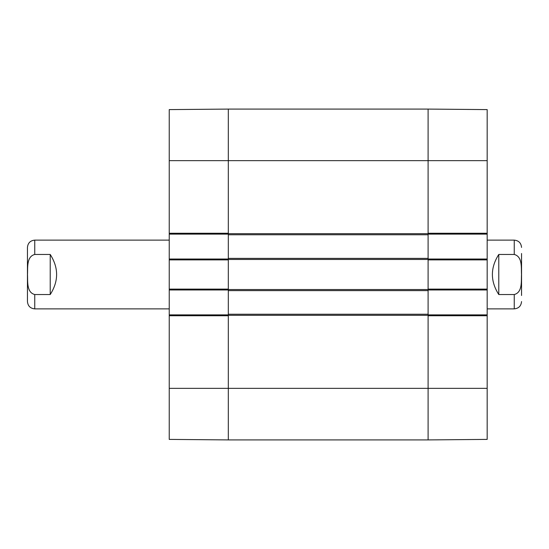 <?xml version="1.0" encoding="UTF-8"?>
<svg xmlns="http://www.w3.org/2000/svg" width="549" height="549" viewBox="0 0 549 549"><rect width="100%" height="100%" fill="white"/><g stroke="black" fill="none" stroke-linecap="round" stroke-linejoin="round"><path stroke-width="0.82" d="M228.315 258.387L228.315 439.914L428.103 439.914L428.103 109.086L428.103 233.256L487.176 233.256L487.176 109.601L428.103 109.086L228.315 109.086L228.315 258.387L428.103 258.387M228.315 314.241L428.103 314.241M228.315 290.613L428.103 290.613M228.315 234.759L428.103 234.759M521.55 295.499L521.55 253.501M498.78 254.462L514.248 254.462C522.6 256.596 521.131 267.72 521.502 274.5C521.131 281.28 522.6 292.404 514.248 294.538L498.78 294.538C490.264 281.177 490.264 267.823 498.78 254.462L498.78 294.538M514.248 294.538L514.248 308.874L487.176 308.874M34.752 254.462L50.22 254.462C58.736 267.823 58.736 281.177 50.22 294.538L34.752 294.538C26.4 292.404 27.869 281.28 27.498 274.5C27.869 267.72 26.4 256.596 34.752 254.462L34.752 240.126C30.319 240.558 27.882 242.994 27.45 247.434L27.45 301.566C27.882 306.006 30.319 308.442 34.752 308.874L169.236 308.874M50.22 254.462L50.22 294.538M428.103 234.114L487.176 234.114L487.176 233.256M487.176 234.114L487.176 259.032L428.103 259.032M428.103 289.968L487.176 289.968L487.176 259.032M487.176 289.968L487.176 314.886L428.103 314.886M487.176 315.744L428.103 315.744L428.103 439.914L487.176 439.399L487.176 314.886M487.176 259.89L428.103 259.89L428.103 289.11L487.176 289.11M169.236 388.356L169.236 439.399L228.315 439.914L228.315 315.744L169.236 315.744L169.236 388.356L487.176 388.356M228.315 314.886L169.236 314.886L169.236 315.744M169.236 314.886L169.236 289.968L228.315 289.968M228.315 259.032L169.236 259.032L169.236 289.968M169.236 259.032L169.236 234.114L228.315 234.114M169.236 233.256L228.315 233.256L228.315 109.086L169.236 109.601L169.236 234.114M169.236 289.11L228.315 289.11L228.315 259.89L169.236 259.89M228.315 315.318L428.103 315.318M228.315 289.536L428.103 289.536M228.315 259.464L428.103 259.464M228.315 233.682L428.103 233.682M169.236 160.644L487.176 160.644M514.248 254.462L514.248 240.126C518.681 240.558 521.118 242.994 521.55 247.434M34.752 294.538L34.752 308.874M514.248 308.874C518.681 308.442 521.118 306.006 521.55 301.566M514.248 240.126L487.176 240.126M34.752 240.126L169.236 240.126"/></g></svg>
